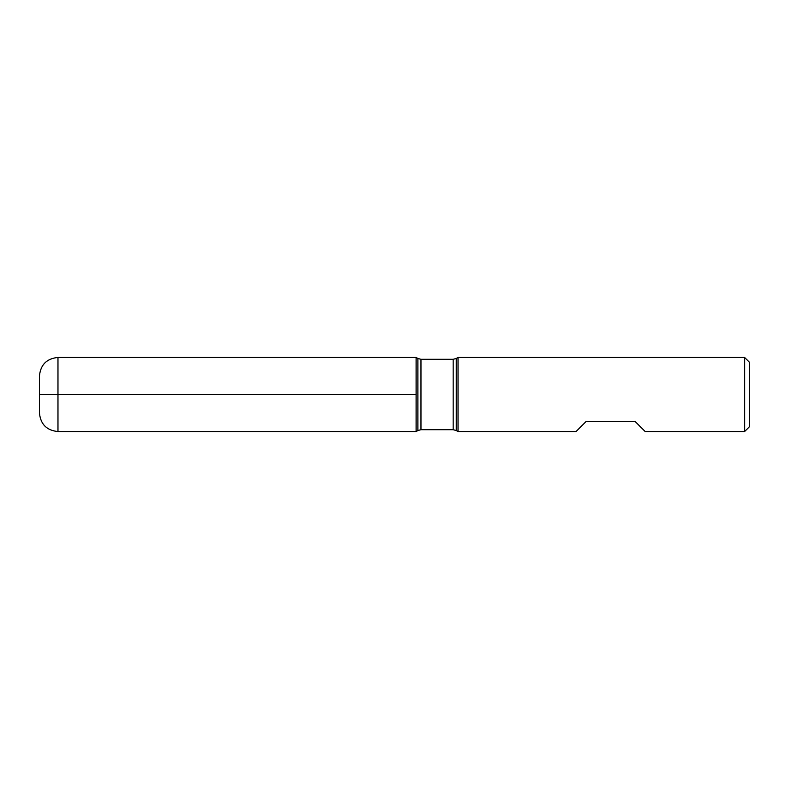 <?xml version="1.0" encoding="UTF-8"?>
<svg xmlns="http://www.w3.org/2000/svg" width="789" height="789" viewBox="0 0 789 789"><rect width="100%" height="100%" fill="white"/><g stroke="black" fill="none" stroke-linecap="round" stroke-linejoin="round"><path stroke-width="1.18" d="M458.034 394.5L458.034 431.553L576.039 431.553L585.921 421.671L635.313 421.671L645.195 431.553L744.609 431.553L744.609 357.447L458.034 357.447L458.034 394.5M416.109 431.553L416.109 357.447L416.109 431.553L417.884 430.528L417.884 358.472L416.109 357.447L57.972 357.447L57.972 394.5L416.109 394.5L39.45 394.5L57.972 394.5L57.972 431.553L416.109 431.553M744.609 357.447L749.55 362.388L749.55 426.612L744.609 431.553M57.972 431.553C46.719 430.449 40.545 424.275 39.45 413.022L39.45 375.978C40.545 364.725 46.719 358.551 57.972 357.447M453.172 359.301L420.971 359.301L420.971 429.699L453.172 429.699L453.172 359.301L456.259 358.472L456.259 430.528L458.034 431.553M456.259 358.472L458.034 357.447M453.172 429.699L456.259 430.528M417.884 430.528L420.971 429.699M420.971 359.301L417.884 358.472"/></g></svg>
